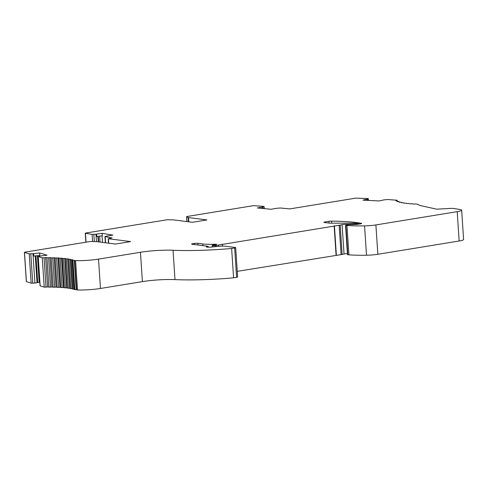<?xml version="1.0" encoding="UTF-8"?>
<svg xmlns="http://www.w3.org/2000/svg" width="488" height="488" viewBox="0 0 488 488"><rect width="100%" height="100%" fill="white"/><g stroke="black" fill="none" stroke-linecap="round" stroke-linejoin="round"><path stroke-width="0.73" d="M262.318 208.431L262.227 207.064A2.257 0.311 -3.8 0 0 262.672 206.967L263.709 206.381L253.522 205.643L187.606 216.404A2.477 0.342 -3.8 0 0 186.569 216.751A2.477 0.342 -3.8 0 0 186.654 216.837L188.179 217.495A2.477 0.342 -3.8 0 0 188.551 217.575L206.918 219.935L192.431 222.302L174.064 219.942A2.477 0.342 -3.8 0 0 173.454 219.899L168.744 219.759A2.477 0.342 -3.8 0 0 165.908 219.948L85.796 233.026L85.449 233.276L92.116 234.405L95.983 234.185A2.257 0.311 -3.8 0 0 96.606 234.112L102.126 233.301L112.887 235.124L107.366 235.93A2.257 0.311 -3.8 0 0 106.848 236.021L105.176 236.613L111.953 237.93M354.977 224.504L354.947 223.974L359.052 223.565L355.478 223.217A7.424 1.019 -3.8 0 0 353.135 223.138L330.431 223.187A2.477 0.342 -3.8 0 1 329.449 223.138L324.349 222.485A2.477 0.342 -3.8 0 1 323.892 222.321A2.477 0.342 -3.8 0 1 324.929 221.973L328.955 221.314A2.477 0.342 -3.8 0 1 331.572 221.125A74.243 10.187 -3.8 0 1 361.401 223.333A2.477 0.342 -3.8 0 1 361.693 223.474A2.477 0.342 -3.8 0 1 360.656 223.821L358.009 224.248A2.477 0.342 -3.8 0 1 356.472 224.413L348.536 224.718L345.535 225.297L346.962 225.474A47.019 6.454 -3.8 0 0 364.554 225.883A12.377 1.696 -3.8 0 0 375.894 224.931L457.201 211.652A10.62 1.458 -3.8 0 0 461.648 210.157A10.62 1.458 -3.8 0 0 460.074 209.511L453.12 208.419A3.215 0.439 -3.8 0 0 450.699 208.388L436.748 209.181L420.436 205.588A14.847 2.037 -3.8 0 1 419.29 205.204L417.832 204.368A24.748 3.398 -3.8 0 0 417.734 204.307A2.477 0.342 -3.8 0 0 417.27 204.21A2.477 0.342 -3.8 0 1 416.752 204.057L415.355 203.99A2.477 0.342 -3.8 0 1 413.373 204.039A2.477 0.342 -3.8 0 1 413.055 203.892A2.477 0.342 -3.8 0 1 413.061 203.868L411.774 203.77A2.477 0.342 -3.8 0 1 409.853 203.789A2.477 0.342 -3.8 0 1 409.639 203.667A2.477 0.342 -3.8 0 1 409.664 203.612L408.505 203.49A2.477 0.342 -3.8 0 1 406.663 203.478A2.477 0.342 -3.8 0 1 406.528 203.38A2.477 0.342 -3.8 0 1 406.602 203.289L405.577 203.148A2.477 0.342 -3.8 0 1 403.826 203.106A2.477 0.342 -3.8 0 1 403.759 203.032A2.477 0.342 -3.8 0 1 403.899 202.91L403.009 202.746A2.477 0.342 -3.8 0 1 401.374 202.672A2.477 0.342 -3.8 0 1 401.343 202.63A2.477 0.342 -3.8 0 1 401.569 202.471L400.831 202.288A2.477 0.342 -3.8 0 1 399.318 202.191A2.477 0.342 -3.8 0 0 399.318 202.191A2.477 0.342 -3.8 0 1 399.635 201.983L399.056 201.782A2.477 0.342 -3.8 0 1 397.677 201.654A2.477 0.342 -3.8 0 1 398.116 201.446L397.696 201.227A2.477 0.342 -3.8 0 1 396.463 201.074A2.477 0.342 -3.8 0 1 397.025 200.861L396.768 200.629A2.477 0.342 -3.8 0 1 395.695 200.452A2.477 0.342 -3.8 0 1 396.543 200.208L387.631 199.513L383.916 199.903A2.257 0.311 -3.8 0 0 383.415 200.001L379.341 200.946L362.962 200.147L367.043 199.202A2.257 0.311 -3.8 0 0 367.385 199.098L367.47 200.367M262.227 207.064L257.353 207.955L271.133 209.285L276.007 208.394A2.257 0.311 -3.8 0 1 276.58 208.309L280.429 207.998L289.829 208.901L355.813 198.128L367.763 198.543L368.342 198.677L367.385 199.098M33.635 253.644L39.632 252.949L39.796 255.395L33.794 256.09L33.635 253.644A2.257 0.311 -3.8 0 1 32.977 253.705L29.213 253.827L24.479 252.387L24.919 252.162L88.999 241.7A2.477 0.342 -3.8 0 1 91.829 241.511L96.539 241.651A2.477 0.342 -3.8 0 1 97.155 241.694L115.522 244.049L130.607 241.584L108.403 238.736L111.947 237.76M74.633 260.488L76.579 289.835A2.477 0.342 -3.8 0 0 77.525 289.964L75.573 260.61A2.477 0.342 -3.8 0 1 74.633 260.488A54.449 7.473 -3.8 0 0 74.261 260.336A2.477 0.342 -3.8 0 0 72.877 260.208L72.267 260.019A2.477 0.342 -3.8 0 0 72.535 259.842A2.477 0.342 -3.8 0 0 72.34 259.726A2.477 0.342 -3.8 0 0 71.15 259.701L70.333 259.531A2.477 0.342 -3.8 0 0 70.51 259.39A2.477 0.342 -3.8 0 0 70.217 259.25A2.477 0.342 -3.8 0 0 68.967 259.244L68.003 259.091A2.477 0.342 -3.8 0 0 68.1 258.988A2.477 0.342 -3.8 0 0 67.698 258.829A2.477 0.342 -3.8 0 0 66.398 258.841L65.294 258.713A2.477 0.342 -3.8 0 0 65.343 258.64A2.477 0.342 -3.8 0 0 64.806 258.469A2.477 0.342 -3.8 0 0 63.458 258.5L62.232 258.39A2.477 0.342 -3.8 0 0 62.244 258.353A2.477 0.342 -3.8 0 0 61.561 258.164A2.477 0.342 -3.8 0 0 60.183 258.219L58.834 258.134A2.477 0.342 -3.8 0 0 58.834 258.128A2.477 0.342 -3.8 0 0 57.993 257.926A2.477 0.342 -3.8 0 0 56.596 258L55.138 257.939A2.477 0.342 -3.8 0 0 54.125 257.755A2.477 0.342 -3.8 0 0 52.728 257.847L51.173 257.81A2.477 0.342 -3.8 0 0 49.996 257.652A2.477 0.342 -3.8 0 0 48.605 257.755L46.964 257.749A2.477 0.342 -3.8 0 0 45.64 257.615A2.477 0.342 -3.8 0 0 44.06 257.768L42.255 257.798L38.216 256.566L40.467 255.986A2.257 0.311 -3.8 0 1 41.053 255.907L47.055 255.206L39.632 252.949M75.573 260.61A19.801 2.715 -3.8 0 0 98.521 259.116L140.452 252.272L142.398 281.625L100.473 288.469L98.521 259.116M231.635 248.484L234.649 247.995L236.601 277.343L233.581 277.837L231.635 248.484A74.243 10.187 -3.8 0 1 173.039 250.259A27.224 3.733 -3.8 0 0 140.452 252.272M234.649 247.995A2.477 0.342 -3.8 0 0 235.686 247.648A2.477 0.342 -3.8 0 0 235.228 247.483L225.895 246.281A7.424 1.019 -3.8 0 0 218.197 246.379L210.054 247.209L206.424 247.038M354.947 223.974L346.992 224.364A3.099 0.427 -3.8 0 0 342.088 224.657L340.185 225.102A2.477 0.342 -3.8 0 1 339.142 225.273L218.282 245.061A4.947 0.677 -3.8 0 1 216.202 245.397L213.903 245.531L212.176 245.257L213.085 245.031A4.947 0.677 -3.8 0 0 215.653 244.628L216.666 244.323L215.635 244.226A19.801 2.715 -3.8 0 1 202.782 243.957L197.823 243.323A2.477 0.342 -3.8 0 0 194.376 243.463L192.669 243.744A2.477 0.342 -3.8 0 0 191.631 244.091A2.477 0.342 -3.8 0 0 192.089 244.256L207.906 246.287L206.406 246.757M97.887 236.393L98.247 241.834L97.887 236.393M26.419 281.625L31.159 283.18L34.929 283.058A2.257 0.311 -3.8 0 0 37.039 282.644L39.827 282.241M35.264 255.919L37.039 282.644M77.525 289.964A19.801 2.715 -3.8 0 0 100.473 288.469M345.535 225.297L347.48 254.651L348.908 254.827A47.019 6.454 -3.8 0 0 366.5 255.236A12.377 1.696 -3.8 0 0 377.846 254.279L459.153 241.005A10.62 1.458 176.2 0 0 463.6 239.51L461.648 210.157M222.363 244.11L222.498 246.141M237.266 271.352L341.094 254.62A2.477 0.342 -3.8 0 0 342.131 254.455L344.04 254.01A3.099 0.427 176.2 0 1 347.413 253.656M236.601 277.343A2.477 0.342 -3.8 0 0 237.638 276.995L235.686 247.648M233.581 277.837A74.243 10.187 176.2 0 1 174.991 279.612A27.224 3.733 -3.8 0 0 142.398 281.625M54.125 257.755L56.077 287.109A2.477 0.342 -3.8 0 0 54.674 287.194L53.125 287.164A2.477 0.342 176.2 0 0 51.948 287.005L49.996 257.652M48.605 257.755L50.551 287.109A2.477 0.342 176.2 0 1 51.948 287.005M50.551 287.109L48.916 287.103A2.477 0.342 176.2 0 0 47.592 286.968L45.64 257.615M44.06 257.768L46.006 287.121A2.477 0.342 176.2 0 1 47.592 286.968M46.006 287.121L44.207 287.151L40.065 285.852L38.113 256.499M35.947 255.84L37.716 282.406M37.417 255.669L39.18 282.235M39.638 255.413L39.687 256.121M76.579 289.835A54.449 7.473 -3.8 0 0 76.207 289.689A2.477 0.342 -3.8 0 0 74.829 289.561L74.085 289.457L72.132 260.104M74.06 289.061A2.477 0.342 -3.8 0 0 73.102 289.055L72.194 288.951L70.248 259.598M70.217 259.25L72.169 288.603A2.477 0.342 -3.8 0 0 72.169 288.603A2.477 0.342 -3.8 0 0 70.919 288.597L69.949 288.445M67.698 258.829L69.65 288.182A2.477 0.342 -3.8 0 0 68.344 288.195L67.24 288.066M64.806 258.469L66.752 287.816A2.477 0.342 -3.8 0 0 65.41 287.853L64.172 287.761L62.232 258.433L64.172 287.761M67.21 287.914A2.477 0.342 -3.8 0 0 66.752 287.816M61.561 258.164L63.507 287.517A2.477 0.342 -3.8 0 0 62.135 287.572L60.787 287.487L58.834 258.14L60.787 287.487M64.166 287.658A2.477 0.342 -3.8 0 0 63.507 287.517M57.993 257.926L59.939 287.279A2.477 0.342 -3.8 0 0 58.548 287.353L57.09 287.292A2.477 0.342 -3.8 0 0 56.077 287.109M60.787 287.469A2.477 0.342 -3.8 0 0 59.939 287.279M96.606 234.112L96.764 236.558L102.285 235.747L102.126 233.301M102.053 235.783L102.492 242.377M99.668 236.131L100.058 242.066M98.314 236.332L98.686 241.889M95.983 234.185L96.478 241.645M331.572 221.125L331.706 223.181M361.401 223.333L361.425 223.644M192.669 243.744L192.705 244.335M194.376 243.463L194.45 244.561M197.823 243.323L197.933 245.006M32.977 253.705L34.929 283.058M457.201 211.652L459.153 241.005M375.894 224.931L377.846 254.279M188.551 217.575L188.832 221.839M188.179 217.495L188.466 221.79M186.971 221.601L186.654 216.837M328.955 221.314L329.071 223.089M345.888 225.395L347.834 254.748M346.962 225.474L348.908 254.827M364.554 225.883L366.5 255.236M207.681 246.531L207.723 247.202M202.782 243.957L202.898 245.647M215.635 244.226L215.659 244.628M212.408 245.342L212.512 246.934M213.903 245.531L213.988 246.788M215.336 245.501L215.415 246.647M216.202 245.397L216.275 246.568M218.282 245.061L218.368 246.367M334.134 225.859L336.086 255.212M334.414 225.822L336.36 255.175M339.142 225.273L341.094 254.62M340.185 225.102L342.131 254.455M342.088 224.657L344.04 254.01M346.992 224.364L347.029 224.968M347.523 224.431L347.548 224.883M348.462 224.425L348.481 224.73M353.776 223.98L353.812 224.571M355.502 224.047L355.532 224.468M356.88 223.992L356.905 224.382M358.637 223.705L358.668 224.144M324.929 221.973L324.965 222.565M173.039 250.259L174.991 279.612M108.403 238.736L108.702 243.176M52.728 257.847L54.674 287.194M51.173 257.81L53.125 287.164M46.964 257.749L48.916 287.103M42.255 257.798L44.207 287.151M38.216 256.566L40.168 285.919M24.479 252.387L26.425 281.741M29.213 253.827L31.159 283.18M30.799 253.87L32.745 283.217M74.261 260.336L76.207 289.689M72.877 260.208L74.829 289.561M71.15 259.701L73.102 289.055M68.967 259.244L70.919 288.597M66.398 258.841L68.344 288.195M63.458 258.5L65.41 287.853M60.183 258.219L62.135 287.572M56.596 258L58.548 287.353M55.138 257.939L57.09 287.292M396.543 200.208L396.567 200.623M397.025 200.861L397.049 201.196M367.116 200.348L367.043 199.202M368.22 198.769L368.33 200.409M263.837 206.637L263.971 208.589M262.672 206.967L262.77 208.48M85.449 233.276L86.041 242.182M105.176 236.613L105.585 242.774M93.855 234.392L94.337 241.584M92.116 234.405L92.586 241.529M208.138 246.373L208.199 247.264M212.176 245.257L212.286 246.952M359.089 224.077L359.052 223.565M186.886 221.589L186.569 216.751M24.4 252.333L26.352 281.686M67.954 259.146L69.9 288.5M65.27 258.75L67.222 288.103M396.994 200.043L397.031 200.641M397.317 200.733L397.348 201.215M398.342 201.331L398.367 201.764M368.342 198.677L368.458 200.416M399.8 201.886L399.825 202.264M401.679 202.392L401.697 202.721M264.087 206.497L264.228 208.62M85.278 233.203L85.876 242.207M108.177 238.656L108.476 243.146M104.957 236.521L105.371 242.749"/></g></svg>
